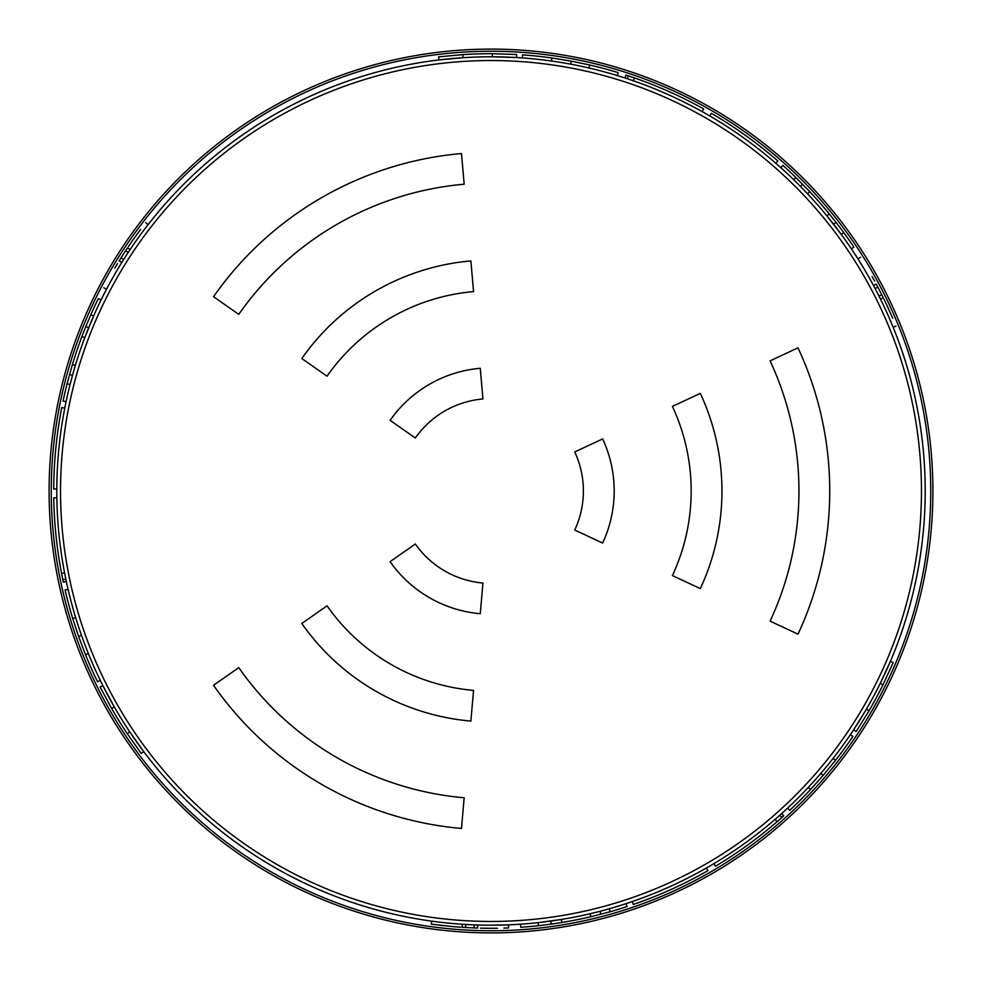<?xml version="1.0" encoding="UTF-8"?>
<svg xmlns="http://www.w3.org/2000/svg" width="982" height="982" viewBox="0 0 982 982"><rect width="100%" height="100%" fill="white"/><g stroke="black" fill="none" stroke-linecap="round" stroke-linejoin="round"><path stroke-width="1.47" d="M491 60.54A430.46 430.46 0 0 1 921.46 491A430.46 430.46 0 0 1 491 921.46A430.46 430.46 0 0 1 60.54 491A430.46 430.46 0 0 1 491 60.54M925.204 491A434.204 434.204 0 0 1 491 925.204A434.204 434.204 0 0 1 56.796 491A434.204 434.204 0 0 1 491 56.796A434.204 434.204 0 0 1 925.204 491M49.1 491A441.9 441.9 0 0 1 491 49.1A441.9 441.9 0 0 1 932.9 491A441.9 441.9 0 0 1 491 932.9A441.9 441.9 0 0 1 49.1 491M51.248 491A439.752 439.752 0 0 1 491 51.248A439.752 439.752 0 0 1 930.752 491A439.752 439.752 0 0 1 491 930.752A439.752 439.752 0 0 1 51.248 491M841.267 234.391L843.747 232.574A437.285 437.285 0 0 1 853.923 247.071L851.369 248.79A434.204 434.204 0 0 0 841.267 234.391L826.893 215.844L829.274 213.904A437.285 437.285 0 0 0 809.806 191.699L795.825 177.484L793.677 179.694L800.44 186.408L802.638 184.248M809.806 191.699L807.56 193.81L800.44 186.408M625.018 77.995L625.976 75.062L628.32 75.835L627.351 78.769L625.006 77.995L626.565 78.499M627.081 78.67L624.994 77.995L625.976 75.062M516.495 57.545L492.313 56.796L492.326 53.715L516.679 54.476L516.495 57.545M463.001 57.705L438.917 59.939L438.549 56.87L462.804 54.624L463.001 57.705M889.888 319.469L893.154 327.276L896.001 326.11M880.547 299.203C897.155 335.672 897.155 335.672 880.547 299.203L883.309 297.841C900.028 334.543 900.028 334.543 883.309 297.841L881.75 294.71L879 296.098M862.54 266.294L857.986 258.941L860.588 257.296M88.675 327.718L85.815 326.552L90.823 314.719L93.646 315.971L84.771 337.685L81.887 336.593A437.285 437.285 0 0 0 72.398 364.555L67.071 383.766L70.053 384.527L72.496 375.308L69.526 374.486M72.398 364.555L75.344 365.451L72.496 375.308M130.127 249.538C153.401 216.924 153.401 216.924 130.127 249.538L127.574 247.82C150.983 214.997 150.983 214.997 127.574 247.82L125.635 250.741L128.212 252.435M121.793 262.489C101.735 297.165 101.735 297.165 121.793 262.489L119.178 260.868C98.998 295.766 98.998 295.766 119.178 260.868L121.031 257.885L123.646 259.53M460.583 927.217L453.659 926.677C435.296 924.86 435.296 924.86 453.659 926.677L431.294 924.185L431.712 921.128L440.108 922.208M443.201 925.658L439.703 925.265M497.395 928.236L491 928.285C514.175 927.88 514.175 927.88 491 928.285L480.849 928.162M486.102 928.248L480.48 928.15M477.706 924.995L477.608 928.076L462.117 927.327C421.978 923.461 421.978 923.461 462.117 927.327L462.326 924.258C422.444 920.404 422.444 920.404 462.326 924.258M102.877 685.645L114.317 706.966L111.641 708.488L100.115 687.032L102.877 685.645M129.747 731.897L143.728 751.635L141.261 753.489L127.194 733.603L129.747 731.897M66.322 581.43L63.302 582.081L62.799 579.65L65.819 579.036L66.322 581.442L65.99 579.834M65.88 579.319L66.322 581.454L63.314 582.105M491 925.191L508.467 924.848L508.59 927.929L503.876 928.088M853.628 729.798L866.37 709.237L869.033 710.784L856.206 731.492L853.628 729.798M880.24 683.398L890.355 661.426L893.19 662.629L883.002 684.761L880.24 683.398M780.052 815.011L781.672 813.55L783.734 815.833L781.881 817.503L779.831 815.207L781.672 813.562L780.444 814.655M550.755 921.067L551.184 924.123L538.431 925.695L538.099 922.638L561.336 919.459L561.839 922.503A437.285 437.285 0 0 0 590.796 916.734L610.104 911.75L609.257 908.78L600.063 911.284L600.837 914.267M590.796 916.734L590.096 913.739L600.063 911.284M121.031 257.885L125.635 250.741M140.328 229.776L132.361 240.811C143.114 225.835 143.114 225.835 132.361 240.811L128.433 246.543M88.392 653.582L85.532 654.736A437.285 437.285 0 0 0 97.513 681.729L100.274 680.391M85.532 654.736L78.585 636.361L81.494 635.342M78.585 636.361L72.729 618.55L75.675 617.653M72.729 618.55A437.285 437.285 0 0 1 65.082 590.022L68.077 589.335M64.775 408.131L61.756 407.542A437.285 437.285 0 0 0 53.728 488.999L56.809 489.011M127.194 733.603A437.285 437.285 0 0 1 111.641 708.488M62.86 579.945L61.989 575.636M62.799 579.65L61.559 573.414L64.579 572.837M61.559 573.414A437.285 437.285 0 0 1 53.777 497.849L56.858 497.813M90.823 314.719A437.285 437.285 0 0 1 98.298 298.651L101.06 300.013M66.089 401.663L63.069 401.037A437.285 437.285 0 0 1 67.071 383.766M85.815 326.552L81.887 336.593M474.097 927.953L474.22 924.872M465.615 927.548L465.787 924.467M833.104 758.374L835.535 760.277A437.285 437.285 0 0 0 852.928 736.414L850.375 734.683M835.535 760.277L823.1 775.473L820.756 773.472M823.1 775.473L810.592 789.454L808.346 787.355M810.592 789.454A437.285 437.285 0 0 1 789.724 810.346L787.613 808.088M632.347 901.55L633.353 904.459A437.285 437.285 0 0 0 707.899 870.69L706.377 868.014M883.002 684.761A437.285 437.285 0 0 1 869.033 710.784M782.102 817.306L778.8 820.216M781.881 817.503L777.093 821.701L775.08 819.369M777.093 821.701A437.285 437.285 0 0 1 715.547 866.222L713.975 863.583M538.431 925.695A437.285 437.285 0 0 1 520.779 927.266L520.57 924.197M626.099 903.649L627.056 906.582A437.285 437.285 0 0 1 610.104 911.75M551.184 924.123L561.839 922.503M875.134 288.585L877.859 287.161L876.214 284.056C856.071 249.121 856.071 249.121 876.214 284.056L873.501 285.517M877.859 287.161L881.75 294.71M892.564 317.923L886.992 305.5C894.577 322.305 894.577 322.305 886.992 305.5L883.984 299.228M551.503 61.031L551.933 57.987A437.285 437.285 0 0 0 522.571 54.857L522.35 57.926M551.933 57.987L571.315 61.154L570.751 64.186M571.315 61.154L589.666 64.996L588.979 67.991M589.666 64.996A437.285 437.285 0 0 1 618.194 72.631L617.297 75.577M775.878 163.319L777.891 160.987A437.285 437.285 0 0 0 711.373 113.311L709.826 115.974M462.804 54.624A437.285 437.285 0 0 1 492.326 53.715M628.038 75.749L632.248 77.161M628.32 75.835L634.347 77.885L633.341 80.794M634.347 77.885A437.285 437.285 0 0 1 703.677 108.916L702.179 111.617M780.825 167.677L782.875 165.381A437.285 437.285 0 0 1 795.825 177.484M833.571 224.215L836.001 222.325L829.274 213.904M843.747 232.574L836.001 222.325M138.474 232.28L140.573 229.444M114.784 268.123L117.484 263.63M61.24 571.769L61.068 570.824M775.829 822.793L775.105 823.419M891.325 315.062L892.736 318.291M872.126 276.617L874.667 281.208M461.479 828.452A338.741 338.741 0 0 1 213.524 685.289L238.749 667.625A307.943 307.943 0 0 0 464.167 797.777L461.479 828.452A338.741 338.741 0 0 1 213.524 685.289M301.805 358.528A230.954 230.954 0 0 1 470.869 260.917L473.557 291.593A200.168 200.168 0 0 0 327.031 376.192L301.805 358.528A230.954 230.954 0 0 1 470.869 260.917M482.948 583.026L480.259 613.713A123.18 123.18 0 0 1 390.1 561.655L415.325 543.991A92.382 92.382 0 0 0 482.948 583.026L480.259 613.713A123.18 123.18 0 0 1 390.1 561.655M602.641 438.942A123.18 123.18 0 0 1 602.641 543.058L574.728 530.047A92.382 92.382 0 0 0 574.728 451.953L602.641 438.942A123.18 123.18 0 0 1 602.641 543.058M390.1 420.345A123.18 123.18 0 0 1 480.259 368.287L482.948 398.962A92.382 92.382 0 0 0 415.325 438.009L390.1 420.345A123.18 123.18 0 0 1 480.259 368.287L482.948 398.962M700.313 393.389A230.954 230.954 0 0 1 700.313 588.611L672.412 575.587A200.168 200.168 0 0 0 672.412 406.401L700.313 393.389A230.954 230.954 0 0 1 700.313 588.611M470.869 721.083A230.954 230.954 0 0 1 301.805 623.472L327.031 605.808A200.168 200.168 0 0 0 473.557 690.395L470.869 721.083A230.954 230.954 0 0 1 301.805 623.472M213.524 296.711A338.741 338.741 0 0 1 461.479 153.548L464.167 184.223A307.943 307.943 0 0 0 238.749 314.375L213.524 296.711A338.741 338.741 0 0 1 461.479 153.548M770.097 360.86A307.943 307.943 0 0 1 770.097 621.14L797.998 634.151A338.741 338.741 0 0 0 797.998 347.837L770.097 360.86M491 925.204A434.204 434.204 0 0 1 56.796 491A434.204 434.204 0 0 1 491 56.796M106.535 289.211L103.81 287.775M148.135 224.583L145.704 222.693M781.66 813.562L783.722 815.858"/></g></svg>
